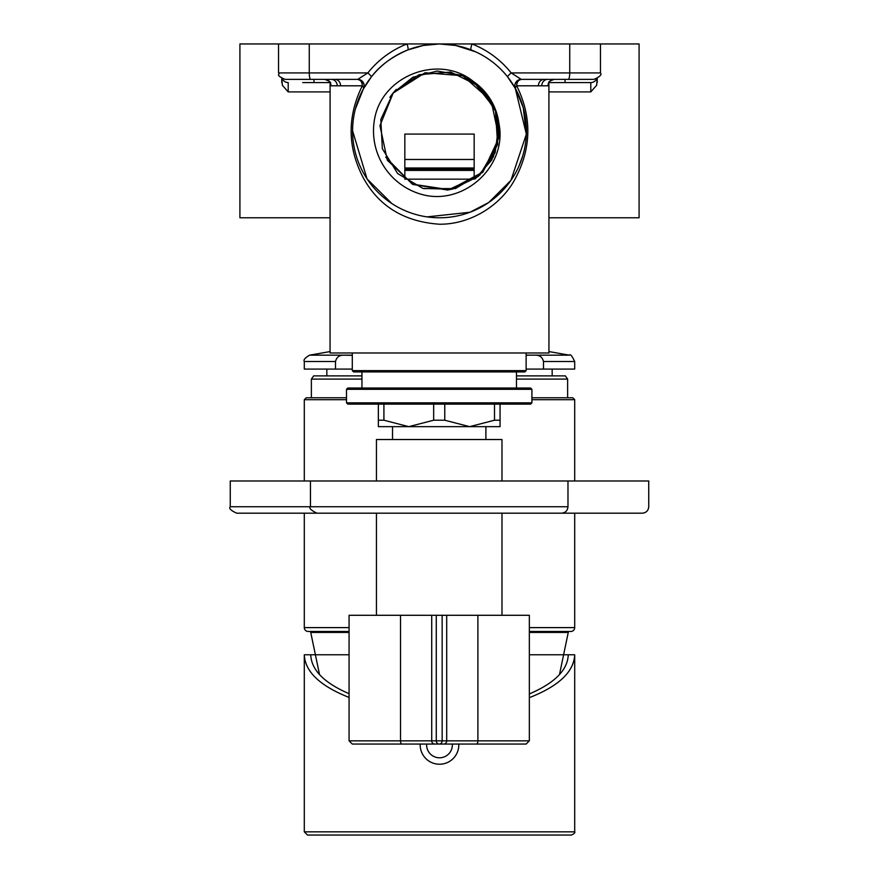 <?xml version="1.0" encoding="UTF-8"?>
<svg xmlns="http://www.w3.org/2000/svg" width="879" height="879" viewBox="0 0 879 879"><rect width="100%" height="100%" fill="white"/><g stroke="black" fill="none" stroke-linecap="round" stroke-linejoin="round"><path stroke-width="1.32" d="M475.671 51.828L455.718 45.477L439.5 43.95L423.282 45.477L407.779 49.949C391.847 56.783 379.706 65.771 371.356 76.923L363.379 88.911L357.149 103.074M363.719 88.285L363.379 88.911A6.439 2.791 -151.1 0 0 362.291 85.801L337.228 85.801A6.439 6.021 90 0 0 331.218 79.363L334.767 79.363A6.439 5.823 -90 0 1 340.591 85.801M352.589 130.861A86.911 86.911 0 0 1 482.956 55.597A86.911 86.911 0 0 1 482.956 206.136A86.911 86.911 0 0 1 352.589 130.861L367.048 178.92L391.891 203.587M427.073 216.882L470.012 212.246L488.757 202.489L510.941 180.371L526.356 134.179L515.259 88.252M548.727 83.131L547.991 85.801L516.709 85.801A6.439 2.791 -28.9 0 0 515.621 88.911L507.644 76.923A6.439 0.967 -38.4 0 1 511.171 72.924L521.258 79.363A6.439 6.439 0 0 0 515.621 88.911L523.247 107.623L526.356 134.08M389.88 97.349A59.871 59.871 0 0 1 396.341 89.361M493.251 157.242L499.14 135.058L496.404 112.38L485.274 92.339L467.386 78.022M475.286 178.855L491.855 159.89L499.162 135.871L495.943 110.886L482.769 89.482L461.969 75.374L437.138 71.045L412.855 77.253L393.122 93.009L380.816 119.478L382.343 148.683L397.671 173.581L422.854 188.381L452.07 189.293L478.308 176.459L495.174 152.605L498.931 123.554C507.403 164.571 466.683 203.521 425.974 195.457A65.991 65.991 0 0 1 376.014 112.842C387.661 73.089 441.28 55.036 473.594 81.648L495.371 109.501L497.668 144.705L479.802 175.152L447.807 190.062L412.976 184.48L387.331 160.242L379.948 125.653L393.177 93.053L425.128 72.737L462.761 75.759L491.163 100.788L498.964 137.695L482.945 172.009L449.696 189.787L412.229 184.118L385.738 157.22M423.645 188.589L455.377 188.589L482.681 172.328L497.712 144.398L496.503 112.655L479.132 86.142L450.685 72.056L419.074 74.704L393.122 92.998M330.284 82.835L330.372 83.439C331.361 82.483 329.449 81.121 324.626 79.363L324.626 79.363A6.439 6.384 -90 0 1 331.009 85.801L330.273 83.131M330.13 82.78L330.075 85.098M330.086 84.571L330.054 352.984L548.946 352.984L548.914 84.571M548.925 85.098L548.87 82.78M471.221 49.949A6.439 1.428 -68.6 0 1 472.045 43.95C487.636 50.169 500.678 59.827 511.171 72.924L600.456 72.924C602.038 74.616 599.896 76.759 594.017 79.363L521.258 79.363A6.439 4.538 90 0 0 516.709 85.801C531.861 116.687 531.542 147.32 515.775 177.69C502.7 203.587 472.221 224.497 439.434 224.222C404.175 221.75 378.772 206.235 363.225 177.69C347.436 147.408 347.117 116.786 362.291 85.801A6.439 4.538 -90 0 0 357.742 79.363L284.983 79.363C274.27 74.418 280.654 75.023 278.544 72.924L309.265 72.924L309.265 43.95L639.088 43.95L639.088 217.783L548.946 217.783M352.292 369.081L335.514 369.081L335.514 361.511C336.569 357.215 339.327 355.094 343.799 355.171L352.292 355.336M526.125 355.852L527.312 355.171L535.201 355.171C539.673 355.094 542.431 357.204 543.486 361.511L543.486 369.081L526.125 369.081M526.125 355.171L569.383 355.171C570.229 353.721 571.998 355.83 574.701 361.511L543.486 361.511M330.054 351.567L309.617 355.171L352.292 355.171M335.514 369.081L304.299 369.081L304.299 361.511C303.255 359.94 305.035 357.83 309.617 355.171M574.701 361.511L574.701 369.081L543.486 369.081M474.166 134.08L474.166 179.151L404.834 179.151L404.834 134.08L474.166 134.08L404.834 134.08M404.834 179.151L474.166 179.151M330.054 217.783L239.912 217.783L239.912 43.95L309.265 43.95M330.054 91.899L288.202 91.899L282.379 85.318L281.763 78.495L281.763 82.604M597.237 82.604L597.237 78.495L596.621 85.318L590.798 91.899L548.946 91.899M590.798 91.899L590.798 82.582L548.968 82.582M330.032 82.582L302.684 82.582M450.4 43.95L439.5 43.95L451.63 44.895M302.684 79.363L334.877 79.363M541.772 85.801A6.439 6.021 90 0 1 547.782 79.363L544.233 79.363A6.439 5.823 -90 0 0 538.409 85.801M544.123 79.363L576.316 79.363M427.37 44.895L439.5 43.95L455.696 45.466M288.202 91.899L288.202 82.582A6.439 6.439 0 0 1 282.335 78.791M590.798 82.582A6.439 6.439 0 0 0 596.665 78.791A6.439 6.439 0 0 1 590.798 82.582M355.38 108.996L363.379 88.911A6.439 6.439 0 0 0 357.742 79.363L367.829 72.924A6.439 0.967 -141.6 0 1 371.356 76.923M547.991 85.801A6.439 6.384 90 0 1 554.374 79.363C549.935 80.725 548.024 82.088 548.628 83.439L548.716 82.835M310.781 79.363A6.439 1.527 -90 0 1 309.265 72.924L367.829 72.924C378.322 59.827 391.364 50.169 406.955 43.95A6.439 1.428 -111.4 0 1 407.779 49.949M473.594 81.648A59.871 59.871 0 0 1 498.931 123.554M319.538 674.643L310.737 632.43L349.073 632.43M529.345 632.43L568.263 632.43L559.462 674.643M311.375 397.769L311.375 379.102L313.638 375.882L361.95 375.882M516.467 375.882L565.362 375.882L567.625 379.102L567.625 397.769M567.625 379.102L516.467 379.102M361.95 379.102L311.375 379.102M346.502 397.769L306.233 397.769L304.299 399.703L304.299 480.989M304.299 513.182L304.299 627.617A3.868 3.868 0 0 0 308.155 631.474L349.073 631.474M529.345 627.617L574.701 627.617L574.701 513.182M574.701 480.989L574.701 399.703L572.767 397.769L531.916 397.769M574.701 627.617A3.868 3.868 -90 0 1 570.845 631.474L558.604 631.474L558.604 632.43M320.395 632.43L320.395 631.474L308.155 631.474M529.345 631.474L570.845 631.474M304.299 399.703L346.502 399.703M531.916 399.703L574.701 399.703M529.345 740.843L526.125 744.063L352.292 744.063L349.073 740.843L349.073 615.289L529.345 615.289L529.345 740.843L477.89 740.843L477.89 615.289M446.697 615.289L446.697 740.843L436.27 740.843A3.219 2.945 90 0 0 439.214 744.063A3.219 2.945 -90 0 0 442.148 740.843L442.148 615.289M376.443 480.989L376.443 439.533L501.986 439.533L501.986 480.989M500.052 404.12L500.052 426.656L378.366 426.656L378.366 404.12M531.916 402.835L530.63 404.12L347.787 404.12L346.502 402.835L346.502 389.309L531.916 389.309L531.916 402.835L346.502 402.835M346.502 389.309L347.787 388.024L530.63 388.024L531.916 389.309M352.292 370.641L526.125 370.641L524.84 371.927L353.578 371.927L352.292 370.641L352.292 352.984M404.834 170.416L474.166 170.416M404.834 169.131L474.166 169.131M433.666 404.12L433.666 420.217L408.79 426.656L383.914 420.217L383.914 404.12M383.914 420.217L378.366 420.217M494.503 404.12L494.503 420.217L469.628 426.656L444.763 420.217L433.666 420.217M444.763 420.217L444.763 404.12M500.052 420.217L494.503 420.217M567.977 480.989L230.254 480.989L230.254 506.743L567.977 506.743L567.977 480.989L648.746 480.989L648.746 506.743C648.361 510.655 646.219 512.798 642.307 513.182L505.491 513.182M373.509 513.182L236.693 513.182C230.77 510.457 228.617 508.315 230.254 506.743M567.977 506.743C567.592 510.655 565.45 512.798 561.538 513.182L316.879 513.182C310.847 510.172 308.705 508.029 310.452 506.743L310.452 480.989M349.073 654.778L310.737 654.778C311.331 669.919 324.109 682.884 349.073 693.696M529.345 693.938C554.682 683.093 567.658 670.051 568.263 654.778L564.834 654.778M304.299 831.831L574.701 831.831C575.404 832.501 574.328 833.578 571.482 835.05L307.518 835.05L304.299 831.831L304.299 654.778C305.068 671.677 319.989 685.906 349.073 697.443M314.166 654.778L304.299 654.778M529.345 697.662C558.791 686.103 573.91 671.809 574.701 654.778L568.263 654.778M458.794 744.063A19.316 19.316 0 0 1 439.071 764.225A19.316 19.316 0 0 1 420.206 744.063M574.701 831.831L574.701 654.778L529.345 654.778M337.228 85.801L331.009 85.801M335.514 361.511L304.299 361.511M568.219 79.363A6.439 1.527 -90 0 0 569.735 72.924L569.735 43.95M313.957 82.582L313.957 79.363M565.043 82.582L565.043 79.363M304.299 627.617L349.073 627.617M400.527 615.289L400.527 740.843A3.219 1.384 90 0 0 401.912 744.063M436.27 615.289L436.27 740.843L349.073 740.843M476.517 744.063A3.219 1.384 90 0 0 477.89 740.843L446.697 740.843A3.219 2.945 90 0 1 443.752 744.063M434.666 744.063A3.219 2.945 -90 0 1 431.721 740.843L431.721 615.289M474.166 167.999L404.834 167.999M426.656 744.063A12.877 12.877 0 0 0 439.5 757.797A12.877 12.877 0 0 0 452.344 744.063M548.946 351.567L569.383 355.171M552.166 375.882L552.166 369.081M326.834 375.882L326.834 369.081M600.456 72.924L600.456 43.95M278.544 72.924L278.544 43.95M521.258 79.363C515.523 81.527 513.633 84.692 515.588 88.845L515.226 88.197M423.304 45.466L439.5 43.95M522.73 155.902L519.071 165.834M516.929 170.35L515.929 172.262M513.907 175.789L510.93 180.393M367.07 178.909L364.796 175.295M356.654 157.165L356.226 155.748M352.611 133.037L352.6 132.399M357.742 79.363C363.477 81.549 365.367 84.714 363.412 88.845L363.785 88.186M376.443 615.289L376.443 513.182M501.986 615.289L501.986 513.182M485.889 439.533L485.889 426.656M516.467 388.024L516.467 371.927M526.125 370.641L526.125 352.984M474.166 159.473L404.834 159.473M361.95 388.024L361.95 371.927M392.528 439.533L392.528 426.656"/></g></svg>
